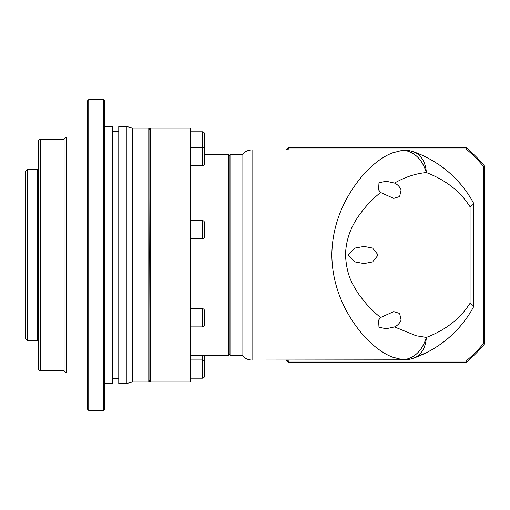 <?xml version="1.0" encoding="UTF-8"?>
<svg xmlns="http://www.w3.org/2000/svg" width="510" height="510" viewBox="0 0 510 510"><rect width="100%" height="100%" fill="white"/><g stroke="black" fill="none" stroke-linecap="round" stroke-linejoin="round"><path stroke-width="0.76" d="M252.074 149.953A12.865 12.865 0 0 0 242.027 154.772L242.027 355.228A12.865 12.865 0 0 0 252.074 360.047L252.074 149.953L402.67 149.953C409.122 150.023 414.228 152.037 413.846 151.948C425.015 155.582 439.684 164.22 447.869 171.481C458.426 180.342 467.064 191.033 473.784 203.547L473.784 203.605C473.707 204.108 472.464 205.109 470.061 206.607L470.061 303.393C468.429 304.572 459.083 324.825 426.373 337.429C422.082 350.931 414.324 358.396 403.098 359.837L392.33 357.083C388.257 355.323 386.586 354.641 381.41 351.294C373.722 346.143 366.543 339.424 359.881 331.137C346.143 313.867 332.227 288.182 331.838 255C332.278 221.735 345.971 196.452 359.881 178.87C366.556 170.576 373.734 163.857 381.41 158.699C387.332 154.925 387.9 154.887 392.324 152.917L403.098 150.163C414.324 151.604 422.082 159.069 426.373 172.571C459.083 185.175 468.429 205.428 470.061 206.607M252.074 360.047L403.098 359.837C407.158 359.824 410.741 359.225 413.846 358.052C421.336 354.934 425.512 348.056 426.373 337.429L416.096 335.733L394.517 326.923C397.367 325.667 399.572 323.416 401.128 320.184L399.636 313.44L393.745 311.61L380.613 317.488L378.56 320.184L378.981 327.159L386.07 328.759L394.517 326.923M229.168 155.633L230.023 154.772L230.023 355.228L242.027 355.228M230.023 154.772L242.027 154.772M402.67 149.953L403.098 150.163C407.158 150.176 410.741 150.775 413.846 151.948L413.846 151.948C421.336 155.065 425.512 161.944 426.373 172.571C415.797 173.489 405.176 176.995 394.517 183.077C397.367 184.333 399.572 186.583 401.128 189.816L399.636 196.56L393.745 198.39L380.613 192.512C378.484 194.265 374.161 197.498 366.62 205.759C359.792 213.958 346.029 229.831 345.525 255C346.111 267.527 348.878 277.893 353.825 286.097C354.781 288.226 359.754 295.845 360.385 296.508L366.626 304.234C375.073 313.369 377.974 315.244 380.613 317.488M394.517 183.077L386.07 181.241L378.987 182.829L378.56 189.816L380.613 192.512M348.094 255L354.807 261.885L364.044 263.574L372.568 261.923L378.178 255L372.555 248.07L364.044 246.426L354.807 248.109L348.094 255M473.784 203.605L473.784 306.453C460.332 331.596 438.74 349.12 413.846 358.052L414.043 357.982M470.061 303.393C472.477 304.897 473.714 305.898 473.784 306.395M459.497 182.892L460.007 183.479M459.988 183.453L459.548 182.95M413.846 358.052L427.839 351.957M427.852 158.049L423.236 155.779M421.693 155.078L419.118 153.975M418.551 153.739L417.926 153.484M415.816 152.668L415.223 152.445M190.574 147.345L202.368 147.345A2.142 2.142 0 0 1 204.51 149.487L204.51 163.423A2.142 2.142 0 0 1 202.368 165.572L202.368 131.816A2.142 2.142 0 0 1 204.51 133.964L204.51 147.9A2.142 2.142 0 0 1 204.357 148.69M204.51 355.228L204.51 360.513A2.142 2.142 0 0 1 204.357 361.309M190.574 359.958L202.368 359.958A2.142 2.142 0 0 1 204.51 362.1L204.51 376.036A2.142 2.142 0 0 1 202.368 378.184L202.368 355.228M204.51 324.749A2.142 2.142 0 0 1 202.368 326.891L202.368 308.665A2.142 2.142 0 0 1 204.51 310.813L204.51 324.749M204.51 236.678A2.142 2.142 0 0 1 202.368 238.82L202.368 220.601A2.142 2.142 0 0 1 204.51 222.742L204.51 236.678M150.38 382.022L149.844 381.378L149.844 128.622L150.38 127.978L189.937 127.978L189.937 382.022L150.38 382.022L150.38 127.978M189.937 382.022L190.574 381.378L190.574 128.622L189.937 127.978M190.574 165.572L202.368 165.572M190.574 131.816L202.368 131.816M190.574 378.184L202.368 378.184M190.574 326.891L202.368 326.891M190.574 308.665L202.368 308.665M190.574 238.82L202.368 238.82M190.574 220.601L202.368 220.601M190.574 355.228L228.633 355.228L228.633 154.772L204.51 154.772M228.633 355.228L229.168 354.584L229.168 155.416L228.633 154.772M288.265 362.196L466.35 362.196L465.961 361.118L288.654 361.118L288.265 362.196A139.351 139.351 0 0 1 285.747 360.047M465.961 361.118A138.28 138.28 0 0 0 483.429 343.651L483.429 166.349L484.5 165.96L484.5 344.04A139.351 139.351 0 0 1 466.35 362.196M473.784 306.453L473.784 203.547A109.338 109.338 0 0 0 473.764 203.516M461.996 185.844A109.338 109.338 0 0 0 461.314 185.022M459.344 182.72A109.338 109.338 0 0 0 453.358 176.441M452.013 175.166A109.338 109.338 0 0 0 446.288 170.174M428.757 351.473L428.757 351.473A109.338 109.338 0 0 0 431.358 350.045M442.323 342.905A109.338 109.338 0 0 0 449.928 336.734M483.429 166.349A138.28 138.28 0 0 0 465.961 148.882L288.654 148.882A138.28 138.28 0 0 0 287.385 149.953M287.385 360.047A138.28 138.28 0 0 0 288.654 361.118M484.5 344.04L483.429 343.651M288.654 148.882L288.265 147.804A139.351 139.351 0 0 0 285.747 149.953M465.961 148.882L466.35 147.804L288.265 147.804M484.5 165.96A139.351 139.351 0 0 0 466.35 147.804M38.365 141.378A2.142 2.142 0 0 1 40.507 139.23L40.507 370.77A2.142 2.142 0 0 1 38.365 368.622L38.365 141.378M38.365 341.827A1.071 1.071 0 0 0 37.294 340.756L27.642 340.756L27.642 169.244L37.294 169.244A1.071 1.071 0 0 0 38.365 168.172M149.086 255L148.773 382.022L148.773 127.978L149.086 255M148.773 127.978L132.262 127.978L132.262 382.022L148.773 382.022M132.262 127.978L126.263 126.372L126.263 383.628L132.262 382.022M126.263 126.372L118.76 126.372L118.76 383.628L126.263 383.628M104.824 126.372L112.327 126.372L112.327 383.628L104.824 383.628M104.824 255L104.824 409.358L103.753 410.429L103.753 99.571L104.824 100.642L104.824 255M88.746 410.429L87.669 409.358L87.669 100.642L88.746 99.571L88.746 410.429L103.753 410.429M87.669 137.088L66.236 137.088L66.236 372.912L87.669 372.912M66.236 137.088L64.088 139.23L64.088 370.77L66.236 372.912M64.088 139.23L40.507 139.23M64.088 370.77L40.507 370.77M27.642 169.244L25.5 171.392L25.5 338.608L27.642 340.756M37.294 340.756L37.294 169.244M229.168 354.367L230.023 355.228M402.677 360.047C408.829 359.505 412.367 358.906 413.304 358.243M414.273 152.101L413.253 151.744M149.844 379.88L149.086 381.709M112.327 378.7L118.76 378.7M149.844 130.12L149.086 128.291M112.327 131.299L118.76 131.299M88.746 99.571L103.753 99.571"/></g></svg>
